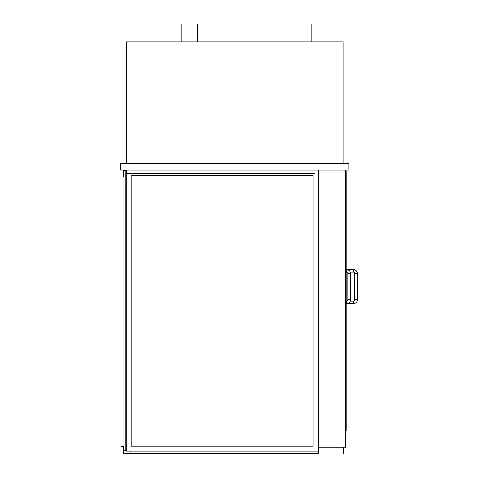 <?xml version="1.0" encoding="UTF-8"?>
<svg xmlns="http://www.w3.org/2000/svg" width="478" height="478" viewBox="0 0 478 478"><rect width="100%" height="100%" fill="white"/><g stroke="black" fill="none" stroke-linecap="round" stroke-linejoin="round"><path stroke-width="0.72" d="M311.907 41.962L311.907 23.9L325.04 23.9L325.04 41.962M181.204 41.962L181.204 23.9L197.623 23.9L197.623 41.962M343.102 163.47L343.102 41.962L126.359 41.962L126.359 163.47M318.306 170.037L318.306 447.205L345.564 447.205L345.564 170.037M343.592 447.205L318.635 447.205L318.635 454.1L343.592 454.1L343.592 447.205M346.221 269.538L346.221 171.022L345.564 171.022M346.221 272.167L346.221 301.068M346.221 303.691L346.221 430.457L345.564 430.457M120.611 163.47L120.611 170.037L348.85 170.037L348.85 163.47L120.611 163.47M353.445 269.538L353.445 272.167A1.315 1.315 0 0 1 354.76 273.482L357.389 273.482C357.156 271.086 355.841 269.777 353.445 269.538L345.564 269.538M357.389 299.754L354.76 299.754A1.315 1.315 0 0 1 353.445 301.068L353.445 303.691C355.841 303.458 357.156 302.15 357.389 299.754L357.389 273.482M346.55 272.167A1.315 1.315 -90 0 1 347.865 273.482L350.494 273.482C350.255 271.086 348.946 269.777 346.55 269.538L346.55 272.167L345.564 272.167M350.494 273.482L350.494 299.754L347.865 299.754A1.315 1.315 0 0 1 346.55 301.068L346.55 303.691L353.445 303.691M313.054 175.289L131.121 175.289L131.121 446.219L313.054 446.219L313.054 175.289M318.306 447.205L318.306 451.142L126.198 451.142L126.198 170.037M315.026 451.142L315.026 173.323L126.198 173.323M123.569 170.037L123.569 176.603L123.898 176.603L123.898 170.365L126.198 170.365L123.898 170.365L123.898 450.485L123.862 170.365L123.862 450.485L125.212 450.485L125.212 170.037M126.198 450.485L125.212 450.485M130.136 451.142L130.136 451.967M318.635 453.311L123.898 453.311L318.635 453.281L123.898 453.281L123.898 451.967L318.635 451.967M318.306 448.023L318.635 448.023M123.898 453.311L123.569 453.311L123.569 446.745L120.94 446.745L120.94 447.073L123.24 447.073L123.24 453.64L127.507 453.64L127.507 453.311M353.445 272.167L350.266 272.167M354.76 299.754L354.76 273.482M350.266 301.068L353.445 301.068M347.865 299.754L347.865 273.482M350.494 299.754C350.255 302.15 348.946 303.458 346.55 303.691L345.564 303.691M345.564 301.068L346.55 301.068"/></g></svg>

